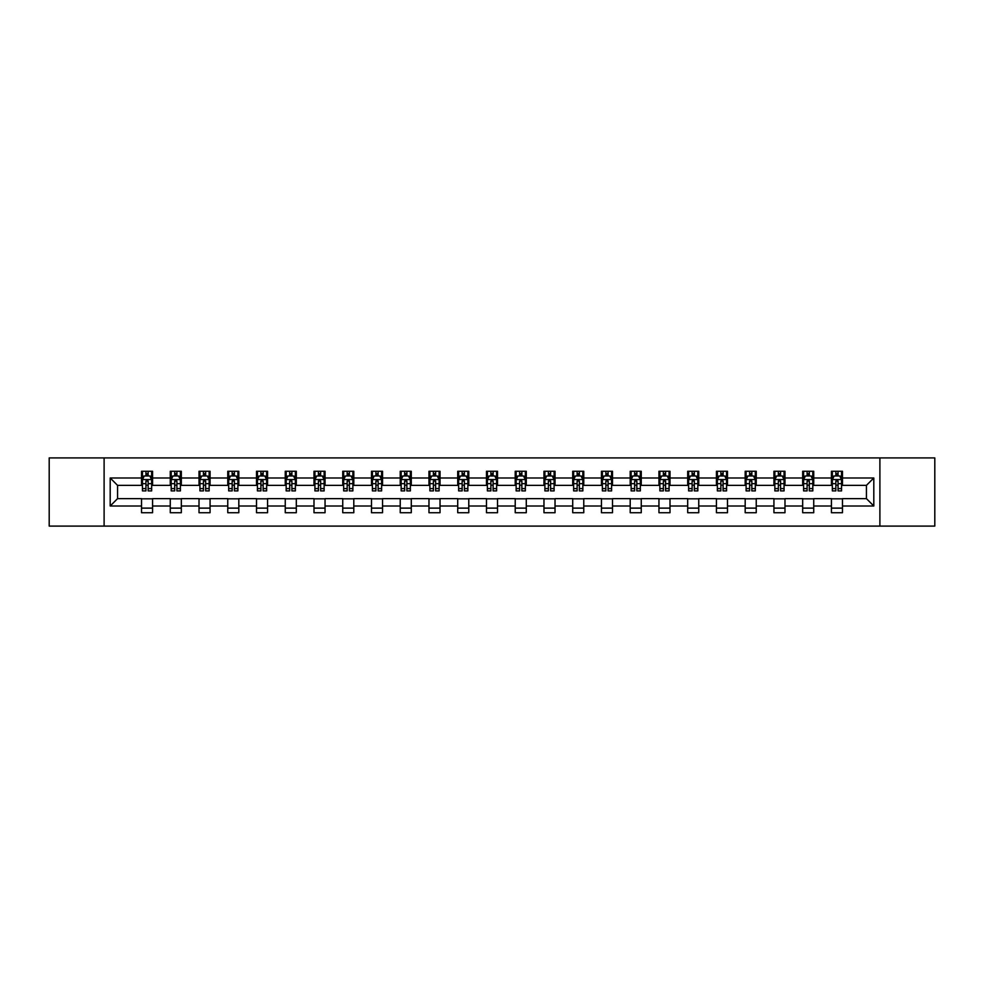 <?xml version="1.0" encoding="UTF-8"?>
<svg xmlns="http://www.w3.org/2000/svg" width="984" height="984" viewBox="0 0 984 984"><rect width="100%" height="100%" fill="white"/><g stroke="black" fill="none" stroke-linecap="round" stroke-linejoin="round"><path stroke-width="1.48" d="M879.893 526.096L934.8 526.096L934.8 457.904L879.893 457.904L879.893 526.096L104.107 526.096L104.107 457.904L49.2 457.904L49.2 526.096L104.107 526.096M879.893 457.904L104.107 457.904M842.476 477.99L842.476 471.274L831.431 471.274L831.431 477.99L813.731 477.99L813.731 471.274L802.673 471.274L802.673 477.99L784.986 477.99L784.986 471.274L773.928 471.274L773.928 477.99L756.241 477.99L756.241 471.274L745.183 471.274L745.183 477.99L727.496 477.99L727.496 471.274L716.438 471.274L716.438 477.99L698.751 477.99L698.751 471.274L687.693 471.274L687.693 477.99L670.006 477.99L670.006 471.274L658.948 471.274L658.948 477.99L641.26 477.99L641.26 471.274L630.203 471.274L630.203 477.99L612.515 477.99L612.515 471.274L601.458 471.274L601.458 477.99L583.77 477.99L583.77 471.274L572.713 471.274L572.713 477.99L555.025 477.99L555.025 471.274L543.967 471.274L543.967 477.99L526.28 477.99L526.28 471.274L515.222 471.274L515.222 477.99L497.523 477.99L497.523 471.274L486.477 471.274L486.477 477.99L468.778 477.99L468.778 471.274L457.72 471.274L457.72 477.99L440.032 477.99L440.032 471.274L428.975 471.274L428.975 477.99L411.287 477.99L411.287 471.274L400.23 471.274L400.23 477.99L382.542 477.99L382.542 471.274L371.485 471.274L371.485 477.99L353.797 477.99L353.797 471.274L342.739 471.274L342.739 477.99L325.052 477.99L325.052 471.274L313.994 471.274L313.994 477.99L296.307 477.99L296.307 471.274L285.249 471.274L285.249 477.99L267.562 477.99L267.562 471.274L256.504 471.274L256.504 477.99L238.817 477.99L238.817 471.274L227.759 471.274L227.759 477.99L210.072 477.99L210.072 471.274L199.014 471.274L199.014 477.99L181.327 477.99L181.327 471.274L170.269 471.274L170.269 477.99L152.569 477.99L152.569 471.274L141.524 471.274L141.524 477.99L110.196 477.99L110.196 506.01L117.563 498.63L141.524 498.63L141.524 512.726L152.569 512.726L152.569 498.63L170.269 498.63L170.269 512.726L181.327 512.726L181.327 498.63L199.014 498.63L199.014 512.726L210.072 512.726L210.072 498.63L227.759 498.63L227.759 512.726L238.817 512.726L238.817 498.63L256.504 498.63L256.504 512.726L267.562 512.726L267.562 498.63L285.249 498.63L285.249 512.726L296.307 512.726L296.307 498.63L313.994 498.63L313.994 512.726L325.052 512.726L325.052 498.63L342.739 498.63L342.739 512.726L353.797 512.726L353.797 498.63L371.485 498.63L371.485 512.726L382.542 512.726L382.542 498.63L400.23 498.63L400.23 512.726L411.287 512.726L411.287 498.63L428.975 498.63L428.975 512.726L440.032 512.726L440.032 498.63L457.72 498.63L457.72 512.726L468.778 512.726L468.778 498.63L486.477 498.63L486.477 512.726L497.523 512.726L497.523 498.63L515.222 498.63L515.222 512.726L526.28 512.726L526.28 498.63L543.967 498.63L543.967 512.726L555.025 512.726L555.025 498.63L572.713 498.63L572.713 512.726L583.77 512.726L583.77 498.63L601.458 498.63L601.458 512.726L612.515 512.726L612.515 498.63L630.203 498.63L630.203 512.726L641.26 512.726L641.26 498.63L658.948 498.63L658.948 512.726L670.006 512.726L670.006 498.63L687.693 498.63L687.693 512.726L698.751 512.726L698.751 498.63L716.438 498.63L716.438 512.726L727.496 512.726L727.496 498.63L745.183 498.63L745.183 512.726L756.241 512.726L756.241 498.63L773.928 498.63L773.928 512.726L784.986 512.726L784.986 498.63L802.673 498.63L802.673 512.726L813.731 512.726L813.731 498.63L831.431 498.63L831.431 512.726L842.476 512.726L842.476 498.63L866.437 498.63L866.437 485.37L842.476 485.37L842.476 477.99L873.804 477.99L873.804 506.01L842.476 506.01M831.431 506.01L813.731 506.01M802.673 506.01L784.986 506.01M773.928 506.01L756.241 506.01M745.183 506.01L727.496 506.01M716.438 506.01L698.751 506.01M687.693 506.01L670.006 506.01M658.948 506.01L641.26 506.01M630.203 506.01L612.515 506.01M601.458 506.01L583.77 506.01M572.713 506.01L555.025 506.01M543.967 506.01L526.28 506.01M515.222 506.01L497.523 506.01M486.477 506.01L468.778 506.01M457.72 506.01L440.032 506.01M428.975 506.01L411.287 506.01M400.23 506.01L382.542 506.01M371.485 506.01L353.797 506.01M342.739 506.01L325.052 506.01M313.994 506.01L296.307 506.01M285.249 506.01L267.562 506.01M256.504 506.01L238.817 506.01M227.759 506.01L210.072 506.01M199.014 506.01L181.327 506.01M170.269 506.01L152.569 506.01M141.524 506.01L110.196 506.01M831.431 477.99L831.431 485.37L813.731 485.37L813.731 477.99M802.673 477.99L802.673 485.37L784.986 485.37L784.986 477.99M773.928 477.99L773.928 485.37L756.241 485.37L756.241 477.99M745.183 477.99L745.183 485.37L727.496 485.37L727.496 477.99M716.438 477.99L716.438 485.37L698.751 485.37L698.751 477.99M687.693 477.99L687.693 485.37L670.006 485.37L670.006 477.99M658.948 477.99L658.948 485.37L641.26 485.37L641.26 477.99M630.203 477.99L630.203 485.37L612.515 485.37L612.515 477.99M601.458 477.99L601.458 485.37L583.77 485.37L583.77 477.99M572.713 477.99L572.713 485.37L555.025 485.37L555.025 477.99M543.967 477.99L543.967 485.37L526.28 485.37L526.28 477.99M515.222 477.99L515.222 485.37L497.523 485.37L497.523 477.99M486.477 477.99L486.477 485.37L468.778 485.37L468.778 477.99M457.72 477.99L457.72 485.37L440.032 485.37L440.032 477.99M428.975 477.99L428.975 485.37L411.287 485.37L411.287 477.99M400.23 477.99L400.23 485.37L382.542 485.37L382.542 477.99M371.485 477.99L371.485 485.37L353.797 485.37L353.797 477.99M342.739 477.99L342.739 485.37L325.052 485.37L325.052 477.99M313.994 477.99L313.994 485.37L296.307 485.37L296.307 477.99M285.249 477.99L285.249 485.37L267.562 485.37L267.562 477.99M256.504 477.99L256.504 485.37L238.817 485.37L238.817 477.99M227.759 477.99L227.759 485.37L210.072 485.37L210.072 477.99M199.014 477.99L199.014 485.37L181.327 485.37L181.327 477.99M170.269 477.99L170.269 485.37L152.569 485.37L152.569 477.99M141.524 477.99L141.524 485.37L117.563 485.37L110.196 477.99M117.563 485.37L117.563 498.63M873.804 506.01L866.437 498.63M866.437 485.37L873.804 477.99M141.524 475.875L142.446 475.875M145.94 475.875L148.154 475.875M151.659 475.875L152.569 475.875M141.524 485.186L142.446 485.186M145.94 485.186L148.154 485.186M151.659 485.186L152.569 485.186M141.524 498.814L152.569 498.814M141.524 508.125L152.569 508.125M170.269 498.814L181.327 498.814M170.269 508.125L181.327 508.125M170.269 475.875L171.191 475.875M174.685 475.875L176.899 475.875M180.404 475.875L181.327 475.875M170.269 485.186L171.191 485.186M174.685 485.186L176.899 485.186M180.404 485.186L181.327 485.186M199.014 498.814L210.072 498.814M199.014 508.125L210.072 508.125M199.014 475.875L199.937 475.875M203.43 475.875L205.644 475.875M209.149 475.875L210.072 475.875M199.014 485.186L199.937 485.186M203.43 485.186L205.644 485.186M209.149 485.186L210.072 485.186M227.759 498.814L238.817 498.814M227.759 508.125L238.817 508.125M227.759 475.875L228.682 475.875M232.175 475.875L234.389 475.875M237.894 475.875L238.817 475.875M227.759 485.186L228.682 485.186M232.175 485.186L234.389 485.186M237.894 485.186L238.817 485.186M256.504 498.814L267.562 498.814M256.504 508.125L267.562 508.125M256.504 475.875L257.427 475.875M260.92 475.875L263.134 475.875M266.639 475.875L267.562 475.875M256.504 485.186L257.427 485.186M260.92 485.186L263.134 485.186M266.639 485.186L267.562 485.186M285.249 498.814L296.307 498.814M285.249 508.125L296.307 508.125M285.249 475.875L286.172 475.875M289.677 475.875L291.879 475.875M295.385 475.875L296.307 475.875M285.249 485.186L286.172 485.186M289.677 485.186L291.879 485.186M295.385 485.186L296.307 485.186M313.994 498.814L325.052 498.814M313.994 508.125L325.052 508.125M313.994 475.875L314.917 475.875M318.422 475.875L320.624 475.875M324.13 475.875L325.052 475.875M313.994 485.186L314.917 485.186M318.422 485.186L320.624 485.186M324.13 485.186L325.052 485.186M342.739 498.814L353.797 498.814M342.739 508.125L353.797 508.125M342.739 475.875L343.662 475.875M347.168 475.875L349.369 475.875M352.875 475.875L353.797 475.875M342.739 485.186L343.662 485.186M347.168 485.186L349.369 485.186M352.875 485.186L353.797 485.186M371.485 498.814L382.542 498.814M371.485 508.125L382.542 508.125M371.485 475.875L372.407 475.875M375.913 475.875L378.127 475.875M381.62 475.875L382.542 475.875M371.485 485.186L372.407 485.186M375.913 485.186L378.127 485.186M381.62 485.186L382.542 485.186M400.23 498.814L411.287 498.814M400.23 508.125L411.287 508.125M400.23 475.875L401.152 475.875M404.658 475.875L406.872 475.875M410.365 475.875L411.287 475.875M400.23 485.186L401.152 485.186M404.658 485.186L406.872 485.186M410.365 485.186L411.287 485.186M428.975 498.814L440.032 498.814M428.975 508.125L440.032 508.125M428.975 475.875L429.897 475.875M433.403 475.875L435.617 475.875M439.11 475.875L440.032 475.875M428.975 485.186L429.897 485.186M433.403 485.186L435.617 485.186M439.11 485.186L440.032 485.186M457.72 498.814L468.778 498.814M457.72 508.125L468.778 508.125M457.72 475.875L458.642 475.875M462.148 475.875L464.362 475.875M467.855 475.875L468.778 475.875M457.72 485.186L458.642 485.186M462.148 485.186L464.362 485.186M467.855 485.186L468.778 485.186M486.477 498.814L497.523 498.814M486.477 508.125L497.523 508.125M486.477 475.875L487.387 475.875M490.893 475.875L493.107 475.875M496.613 475.875L497.523 475.875M486.477 485.186L487.387 485.186M490.893 485.186L493.107 485.186M496.613 485.186L497.523 485.186M515.222 498.814L526.28 498.814M515.222 508.125L526.28 508.125M515.222 475.875L516.145 475.875M519.638 475.875L521.852 475.875M525.358 475.875L526.28 475.875M515.222 485.186L516.145 485.186M519.638 485.186L521.852 485.186M525.358 485.186L526.28 485.186M543.967 498.814L555.025 498.814M543.967 508.125L555.025 508.125M543.967 475.875L544.89 475.875M548.383 475.875L550.597 475.875M554.103 475.875L555.025 475.875M543.967 485.186L544.89 485.186M548.383 485.186L550.597 485.186M554.103 485.186L555.025 485.186M572.713 498.814L583.77 498.814M572.713 508.125L583.77 508.125M572.713 475.875L573.635 475.875M577.128 475.875L579.342 475.875M582.848 475.875L583.77 475.875M572.713 485.186L573.635 485.186M577.128 485.186L579.342 485.186M582.848 485.186L583.77 485.186M601.458 498.814L612.515 498.814M601.458 508.125L612.515 508.125M601.458 475.875L602.38 475.875M605.873 475.875L608.087 475.875M611.593 475.875L612.515 475.875M601.458 485.186L602.38 485.186M605.873 485.186L608.087 485.186M611.593 485.186L612.515 485.186M630.203 498.814L641.26 498.814M630.203 508.125L641.26 508.125M630.203 475.875L631.125 475.875M634.631 475.875L636.832 475.875M640.338 475.875L641.26 475.875M630.203 485.186L631.125 485.186M634.631 485.186L636.832 485.186M640.338 485.186L641.26 485.186M658.948 498.814L670.006 498.814M658.948 508.125L670.006 508.125M658.948 475.875L659.87 475.875M663.376 475.875L665.578 475.875M669.083 475.875L670.006 475.875M658.948 485.186L659.87 485.186M663.376 485.186L665.578 485.186M669.083 485.186L670.006 485.186M687.693 498.814L698.751 498.814M687.693 508.125L698.751 508.125M687.693 475.875L688.615 475.875M692.121 475.875L694.323 475.875M697.828 475.875L698.751 475.875M687.693 485.186L688.615 485.186M692.121 485.186L694.323 485.186M697.828 485.186L698.751 485.186M716.438 498.814L727.496 498.814M716.438 508.125L727.496 508.125M716.438 475.875L717.361 475.875M720.866 475.875L723.08 475.875M726.573 475.875L727.496 475.875M716.438 485.186L717.361 485.186M720.866 485.186L723.08 485.186M726.573 485.186L727.496 485.186M745.183 498.814L756.241 498.814M745.183 508.125L756.241 508.125M745.183 475.875L746.106 475.875M749.611 475.875L751.825 475.875M755.318 475.875L756.241 475.875M745.183 485.186L746.106 485.186M749.611 485.186L751.825 485.186M755.318 485.186L756.241 485.186M773.928 498.814L784.986 498.814M773.928 508.125L784.986 508.125M773.928 475.875L774.851 475.875M778.356 475.875L780.57 475.875M784.064 475.875L784.986 475.875M773.928 485.186L774.851 485.186M778.356 485.186L780.57 485.186M784.064 485.186L784.986 485.186M802.673 498.814L813.731 498.814M802.673 508.125L813.731 508.125M802.673 475.875L803.596 475.875M807.101 475.875L809.315 475.875M812.809 475.875L813.731 475.875M802.673 485.186L803.596 485.186M807.101 485.186L809.315 485.186M812.809 485.186L813.731 485.186M831.431 498.814L842.476 498.814M831.431 508.125L842.476 508.125M831.431 475.875L832.341 475.875M835.846 475.875L838.061 475.875M841.554 475.875L842.476 475.875M831.431 485.186L832.341 485.186M835.846 485.186L838.061 485.186M841.554 485.186L842.476 485.186M148.154 473.661L145.94 473.661M151.659 488.581L148.154 488.581L148.154 490.893L151.659 490.893L151.659 479.651L149.814 475.973L144.279 475.973L142.446 479.651L142.446 490.893L145.94 490.893L145.94 488.581L142.446 488.581M142.446 479.651L142.446 471.274M151.659 479.651L151.659 471.274M145.94 475.973L145.94 471.274M148.154 471.274L148.154 475.973M148.154 488.581L148.154 481.041L145.94 481.041L145.94 488.581M176.899 473.661L174.685 473.661M180.404 488.581L176.899 488.581L176.899 490.893L180.404 490.893L180.404 479.651L178.559 475.973L173.024 475.973L171.191 479.651L171.191 490.893L174.685 490.893L174.685 488.581L171.191 488.581M171.191 479.651L171.191 471.274M180.404 479.651L180.404 471.274M174.685 475.973L174.685 471.274M176.899 471.274L176.899 475.973M176.899 488.581L176.899 481.041L174.685 481.041L174.685 488.581M205.644 473.661L203.43 473.661M209.149 488.581L205.644 488.581L205.644 490.893L209.149 490.893L209.149 479.651L207.304 475.973L201.769 475.973L199.937 479.651L199.937 490.893L203.43 490.893L203.43 488.581L199.937 488.581M199.937 479.651L199.937 471.274M209.149 479.651L209.149 471.274M203.43 475.973L203.43 471.274M205.644 471.274L205.644 475.973M205.644 488.581L205.644 481.041L203.43 481.041L203.43 488.581M234.389 473.661L232.175 473.661M237.894 488.581L234.389 488.581L234.389 490.893L237.894 490.893L237.894 479.651L236.049 475.973L230.527 475.973L228.682 479.651L228.682 490.893L232.175 490.893L232.175 488.581L228.682 488.581M228.682 479.651L228.682 471.274M237.894 479.651L237.894 471.274M232.175 475.973L232.175 471.274M234.389 471.274L234.389 475.973M234.389 488.581L234.389 481.041L232.175 481.041L232.175 488.581M263.134 473.661L260.92 473.661M266.639 488.581L263.134 488.581L263.134 490.893L266.639 490.893L266.639 479.651L264.794 475.973L259.272 475.973L257.427 479.651L257.427 490.893L260.92 490.893L260.92 488.581L257.427 488.581M257.427 479.651L257.427 471.274M266.639 479.651L266.639 471.274M260.92 475.973L260.92 471.274M263.134 471.274L263.134 475.973M263.134 488.581L263.134 481.041L260.92 481.041L260.92 488.581M291.879 473.661L289.677 473.661M295.385 488.581L291.879 488.581L291.879 490.893L295.385 490.893L295.385 479.651L293.539 475.973L288.017 475.973L286.172 479.651L286.172 490.893L289.677 490.893L289.677 488.581L286.172 488.581M286.172 479.651L286.172 471.274M295.385 479.651L295.385 471.274M289.677 475.973L289.677 471.274M291.879 471.274L291.879 475.973M291.879 488.581L291.879 481.041L289.677 481.041L289.677 488.581M320.624 473.661L318.422 473.661M324.13 488.581L320.624 488.581L320.624 490.893L324.13 490.893L324.13 479.651L322.285 475.973L316.762 475.973L314.917 479.651L314.917 490.893L318.422 490.893L318.422 488.581L314.917 488.581M314.917 479.651L314.917 471.274M324.13 479.651L324.13 471.274M318.422 475.973L318.422 471.274M320.624 471.274L320.624 475.973M320.624 488.581L320.624 481.041L318.422 481.041L318.422 488.581M349.369 473.661L347.168 473.661M352.875 488.581L349.369 488.581L349.369 490.893L352.875 490.893L352.875 479.651L351.03 475.973L345.507 475.973L343.662 479.651L343.662 490.893L347.168 490.893L347.168 488.581L343.662 488.581M343.662 479.651L343.662 471.274M352.875 479.651L352.875 471.274M347.168 475.973L347.168 471.274M349.369 471.274L349.369 475.973M349.369 488.581L349.369 481.041L347.168 481.041L347.168 488.581M378.127 473.661L375.913 473.661M381.62 488.581L378.127 488.581L378.127 490.893L381.62 490.893L381.62 479.651L379.775 475.973L374.252 475.973L372.407 479.651L372.407 490.893L375.913 490.893L375.913 488.581L372.407 488.581M372.407 479.651L372.407 471.274M381.62 479.651L381.62 471.274M375.913 475.973L375.913 471.274M378.127 471.274L378.127 475.973M378.127 488.581L378.127 481.041L375.913 481.041L375.913 488.581M406.872 473.661L404.658 473.661M410.365 488.581L406.872 488.581L406.872 490.893L410.365 490.893L410.365 479.651L408.52 475.973L402.997 475.973L401.152 479.651L401.152 490.893L404.658 490.893L404.658 488.581L401.152 488.581M401.152 479.651L401.152 471.274M410.365 479.651L410.365 471.274M404.658 475.973L404.658 471.274M406.872 471.274L406.872 475.973M406.872 488.581L406.872 481.041L404.658 481.041L404.658 488.581M435.617 473.661L433.403 473.661M439.11 488.581L435.617 488.581L435.617 490.893L439.11 490.893L439.11 479.651L437.277 475.973L431.742 475.973L429.897 479.651L429.897 490.893L433.403 490.893L433.403 488.581L429.897 488.581M429.897 479.651L429.897 471.274M439.11 479.651L439.11 471.274M433.403 475.973L433.403 471.274M435.617 471.274L435.617 475.973M435.617 488.581L435.617 481.041L433.403 481.041L433.403 488.581M464.362 473.661L462.148 473.661M467.855 488.581L464.362 488.581L464.362 490.893L467.855 490.893L467.855 479.651L466.022 475.973L460.487 475.973L458.642 479.651L458.642 490.893L462.148 490.893L462.148 488.581L458.642 488.581M458.642 479.651L458.642 471.274M467.855 479.651L467.855 471.274M462.148 475.973L462.148 471.274M464.362 471.274L464.362 475.973M464.362 488.581L464.362 481.041L462.148 481.041L462.148 488.581M493.107 473.661L490.893 473.661M496.613 488.581L493.107 488.581L493.107 490.893L496.613 490.893L496.613 479.651L494.767 475.973L489.233 475.973L487.387 479.651L487.387 490.893L490.893 490.893L490.893 488.581L487.387 488.581M487.387 479.651L487.387 471.274M496.613 479.651L496.613 471.274M490.893 475.973L490.893 471.274M493.107 471.274L493.107 475.973M493.107 488.581L493.107 481.041L490.893 481.041L490.893 488.581M521.852 473.661L519.638 473.661M525.358 488.581L521.852 488.581L521.852 490.893L525.358 490.893L525.358 479.651L523.513 475.973L517.978 475.973L516.145 479.651L516.145 490.893L519.638 490.893L519.638 488.581L516.145 488.581M516.145 479.651L516.145 471.274M525.358 479.651L525.358 471.274M519.638 475.973L519.638 471.274M521.852 471.274L521.852 475.973M521.852 488.581L521.852 481.041L519.638 481.041L519.638 488.581M550.597 473.661L548.383 473.661M554.103 488.581L550.597 488.581L550.597 490.893L554.103 490.893L554.103 479.651L552.258 475.973L546.723 475.973L544.89 479.651L544.89 490.893L548.383 490.893L548.383 488.581L544.89 488.581M544.89 479.651L544.89 471.274M554.103 479.651L554.103 471.274M548.383 475.973L548.383 471.274M550.597 471.274L550.597 475.973M550.597 488.581L550.597 481.041L548.383 481.041L548.383 488.581M579.342 473.661L577.128 473.661M582.848 488.581L579.342 488.581L579.342 490.893L582.848 490.893L582.848 479.651L581.003 475.973L575.48 475.973L573.635 479.651L573.635 490.893L577.128 490.893L577.128 488.581L573.635 488.581M573.635 479.651L573.635 471.274M582.848 479.651L582.848 471.274M577.128 475.973L577.128 471.274M579.342 471.274L579.342 475.973M579.342 488.581L579.342 481.041L577.128 481.041L577.128 488.581M608.087 473.661L605.873 473.661M611.593 488.581L608.087 488.581L608.087 490.893L611.593 490.893L611.593 479.651L609.748 475.973L604.225 475.973L602.38 479.651L602.38 490.893L605.873 490.893L605.873 488.581L602.38 488.581M602.38 479.651L602.38 471.274M611.593 479.651L611.593 471.274M605.873 475.973L605.873 471.274M608.087 471.274L608.087 475.973M608.087 488.581L608.087 481.041L605.873 481.041L605.873 488.581M636.832 473.661L634.631 473.661M640.338 488.581L636.832 488.581L636.832 490.893L640.338 490.893L640.338 479.651L638.493 475.973L632.97 475.973L631.125 479.651L631.125 490.893L634.631 490.893L634.631 488.581L631.125 488.581M631.125 479.651L631.125 471.274M640.338 479.651L640.338 471.274M634.631 475.973L634.631 471.274M636.832 471.274L636.832 475.973M636.832 488.581L636.832 481.041L634.631 481.041L634.631 488.581M665.578 473.661L663.376 473.661M669.083 488.581L665.578 488.581L665.578 490.893L669.083 490.893L669.083 479.651L667.238 475.973L661.715 475.973L659.87 479.651L659.87 490.893L663.376 490.893L663.376 488.581L659.87 488.581M659.87 479.651L659.87 471.274M669.083 479.651L669.083 471.274M663.376 475.973L663.376 471.274M665.578 471.274L665.578 475.973M665.578 488.581L665.578 481.041L663.376 481.041L663.376 488.581M694.323 473.661L692.121 473.661M697.828 488.581L694.323 488.581L694.323 490.893L697.828 490.893L697.828 479.651L695.983 475.973L690.461 475.973L688.615 479.651L688.615 490.893L692.121 490.893L692.121 488.581L688.615 488.581M688.615 479.651L688.615 471.274M697.828 479.651L697.828 471.274M692.121 475.973L692.121 471.274M694.323 471.274L694.323 475.973M694.323 488.581L694.323 481.041L692.121 481.041L692.121 488.581M723.08 473.661L720.866 473.661M726.573 488.581L723.08 488.581L723.08 490.893L726.573 490.893L726.573 479.651L724.728 475.973L719.206 475.973L717.361 479.651L717.361 490.893L720.866 490.893L720.866 488.581L717.361 488.581M717.361 479.651L717.361 471.274M726.573 479.651L726.573 471.274M720.866 475.973L720.866 471.274M723.08 471.274L723.08 475.973M723.08 488.581L723.08 481.041L720.866 481.041L720.866 488.581M751.825 473.661L749.611 473.661M755.318 488.581L751.825 488.581L751.825 490.893L755.318 490.893L755.318 479.651L753.473 475.973L747.951 475.973L746.106 479.651L746.106 490.893L749.611 490.893L749.611 488.581L746.106 488.581M746.106 479.651L746.106 471.274M755.318 479.651L755.318 471.274M749.611 475.973L749.611 471.274M751.825 471.274L751.825 475.973M751.825 488.581L751.825 481.041L749.611 481.041L749.611 488.581M780.57 473.661L778.356 473.661M784.064 488.581L780.57 488.581L780.57 490.893L784.064 490.893L784.064 479.651L782.231 475.973L776.696 475.973L774.851 479.651L774.851 490.893L778.356 490.893L778.356 488.581L774.851 488.581M774.851 479.651L774.851 471.274M784.064 479.651L784.064 471.274M778.356 475.973L778.356 471.274M780.57 471.274L780.57 475.973M780.57 488.581L780.57 481.041L778.356 481.041L778.356 488.581M809.315 473.661L807.101 473.661M812.809 488.581L809.315 488.581L809.315 490.893L812.809 490.893L812.809 479.651L810.976 475.973L805.441 475.973L803.596 479.651L803.596 490.893L807.101 490.893L807.101 488.581L803.596 488.581M803.596 479.651L803.596 471.274M812.809 479.651L812.809 471.274M807.101 475.973L807.101 471.274M809.315 471.274L809.315 475.973M809.315 488.581L809.315 481.041L807.101 481.041L807.101 488.581M838.061 473.661L835.846 473.661M841.554 488.581L838.061 488.581L838.061 490.893L841.554 490.893L841.554 479.651L839.721 475.973L834.186 475.973L832.341 479.651L832.341 490.893L835.846 490.893L835.846 488.581L832.341 488.581M832.341 479.651L832.341 471.274M841.554 479.651L841.554 471.274M835.846 475.973L835.846 471.274M838.061 471.274L838.061 475.973M838.061 488.581L838.061 481.041L835.846 481.041L835.846 488.581M151.61 479.565L142.483 479.565M142.446 476.194L144.168 476.194M149.925 476.194L151.659 476.194M145.94 483.648L142.446 483.648M151.659 483.648L148.154 483.648M148.154 474.841L145.94 474.841M180.355 479.565L171.228 479.565M171.191 476.194L172.913 476.194M178.67 476.194L180.404 476.194M174.685 483.648L171.191 483.648M180.404 483.648L176.899 483.648M176.899 474.841L174.685 474.841M209.1 479.565L199.973 479.565M199.937 476.194L201.671 476.194M207.415 476.194L209.149 476.194M203.43 483.648L199.937 483.648M209.149 483.648L205.644 483.648M205.644 474.841L203.43 474.841M237.845 479.565L228.731 479.565M228.682 476.194L230.416 476.194M236.16 476.194L237.894 476.194M232.175 483.648L228.682 483.648M237.894 483.648L234.389 483.648M234.389 474.841L232.175 474.841M266.59 479.565L257.476 479.565M257.427 476.194L259.161 476.194M264.905 476.194L266.639 476.194M260.92 483.648L257.427 483.648M266.639 483.648L263.134 483.648M263.134 474.841L260.92 474.841M295.335 479.565L286.221 479.565M286.172 476.194L287.906 476.194M293.65 476.194L295.385 476.194M289.677 483.648L286.172 483.648M295.385 483.648L291.879 483.648M291.879 474.841L289.677 474.841M324.08 479.565L314.966 479.565M314.917 476.194L316.651 476.194M322.395 476.194L324.13 476.194M318.422 483.648L314.917 483.648M324.13 483.648L320.624 483.648M320.624 474.841L318.422 474.841M352.826 479.565L343.711 479.565M343.662 476.194L345.396 476.194M351.14 476.194L352.875 476.194M347.168 483.648L343.662 483.648M352.875 483.648L349.369 483.648M349.369 474.841L347.168 474.841M381.571 479.565L372.456 479.565M372.407 476.194L374.141 476.194M379.886 476.194L381.62 476.194M375.913 483.648L372.407 483.648M381.62 483.648L378.127 483.648M378.127 474.841L375.913 474.841M410.328 479.565L401.201 479.565M401.152 476.194L402.887 476.194M408.631 476.194L410.365 476.194M404.658 483.648L401.152 483.648M410.365 483.648L406.872 483.648M406.872 474.841L404.658 474.841M439.073 479.565L429.947 479.565M429.897 476.194L431.632 476.194M437.388 476.194L439.11 476.194M433.403 483.648L429.897 483.648M439.11 483.648L435.617 483.648M435.617 474.841L433.403 474.841M467.818 479.565L458.692 479.565M458.642 476.194L460.377 476.194M466.133 476.194L467.855 476.194M462.148 483.648L458.642 483.648M467.855 483.648L464.362 483.648M464.362 474.841L462.148 474.841M496.563 479.565L487.437 479.565M487.387 476.194L489.122 476.194M494.878 476.194L496.613 476.194M490.893 483.648L487.387 483.648M496.613 483.648L493.107 483.648M493.107 474.841L490.893 474.841M525.308 479.565L516.182 479.565M516.145 476.194L517.867 476.194M523.623 476.194L525.358 476.194M519.638 483.648L516.145 483.648M525.358 483.648L521.852 483.648M521.852 474.841L519.638 474.841M554.053 479.565L544.927 479.565M544.89 476.194L546.612 476.194M552.368 476.194L554.103 476.194M548.383 483.648L544.89 483.648M554.103 483.648L550.597 483.648M550.597 474.841L548.383 474.841M582.799 479.565L573.672 479.565M573.635 476.194L575.369 476.194M581.113 476.194L582.848 476.194M577.128 483.648L573.635 483.648M582.848 483.648L579.342 483.648M579.342 474.841L577.128 474.841M611.544 479.565L602.429 479.565M602.38 476.194L604.114 476.194M609.859 476.194L611.593 476.194M605.873 483.648L602.38 483.648M611.593 483.648L608.087 483.648M608.087 474.841L605.873 474.841M640.289 479.565L631.174 479.565M631.125 476.194L632.86 476.194M638.604 476.194L640.338 476.194M634.631 483.648L631.125 483.648M640.338 483.648L636.832 483.648M636.832 474.841L634.631 474.841M669.034 479.565L659.92 479.565M659.87 476.194L661.605 476.194M667.349 476.194L669.083 476.194M663.376 483.648L659.87 483.648M669.083 483.648L665.578 483.648M665.578 474.841L663.376 474.841M697.779 479.565L688.665 479.565M688.615 476.194L690.35 476.194M696.094 476.194L697.828 476.194M692.121 483.648L688.615 483.648M697.828 483.648L694.323 483.648M694.323 474.841L692.121 474.841M726.524 479.565L717.41 479.565M717.361 476.194L719.095 476.194M724.839 476.194L726.573 476.194M720.866 483.648L717.361 483.648M726.573 483.648L723.08 483.648M723.08 474.841L720.866 474.841M755.269 479.565L746.155 479.565M746.106 476.194L747.84 476.194M753.584 476.194L755.318 476.194M749.611 483.648L746.106 483.648M755.318 483.648L751.825 483.648M751.825 474.841L749.611 474.841M784.027 479.565L774.9 479.565M774.851 476.194L776.585 476.194M782.329 476.194L784.064 476.194M778.356 483.648L774.851 483.648M784.064 483.648L780.57 483.648M780.57 474.841L778.356 474.841M812.772 479.565L803.645 479.565M803.596 476.194L805.33 476.194M811.087 476.194L812.809 476.194M807.101 483.648L803.596 483.648M812.809 483.648L809.315 483.648M809.315 474.841L807.101 474.841M841.517 479.565L832.39 479.565M832.341 476.194L834.075 476.194M839.832 476.194L841.554 476.194M835.846 483.648L832.341 483.648M841.554 483.648L838.061 483.648M838.061 474.841L835.846 474.841"/></g></svg>
